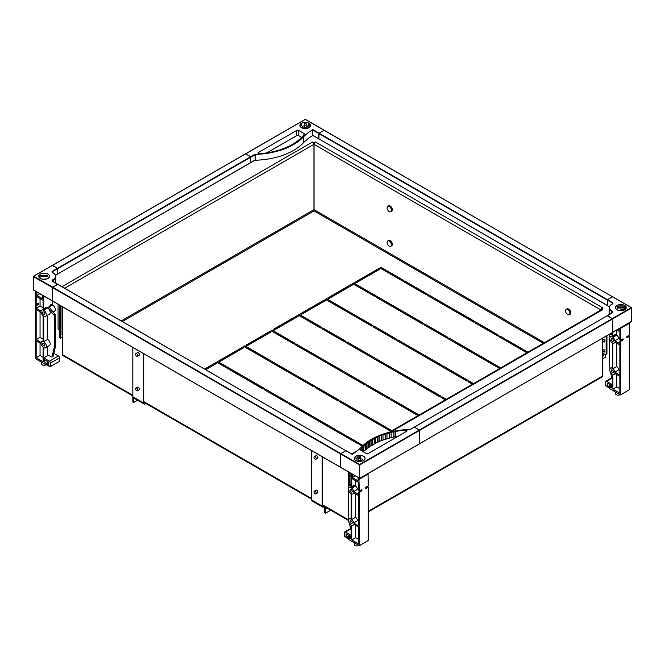 <?xml version="1.0" encoding="UTF-8"?>
<svg xmlns="http://www.w3.org/2000/svg" width="665" height="665" viewBox="0 0 665 665"><rect width="100%" height="100%" fill="white"/><g stroke="black" fill="none" stroke-linecap="round" stroke-linejoin="round"><path stroke-width="1" d="M315.085 491.26A1.538 0.889 -120 0 0 314.321 491.177A1.538 0.889 -120 0 0 314.088 492.416A1.538 0.889 -120 0 0 315.085 493.771A1.538 0.889 -120 0 0 315.858 493.846A1.538 0.889 -120 0 0 316.091 492.615A1.538 0.889 -120 0 0 315.085 491.26M315.085 456.705A1.538 0.889 -120 0 0 314.321 456.631A1.538 0.889 -120 0 0 314.088 457.861A1.538 0.889 -120 0 0 315.085 459.216A1.538 0.889 -120 0 0 315.858 459.291A1.538 0.889 -120 0 0 316.091 458.06A1.538 0.889 -120 0 0 315.085 456.705M567.744 309.574A3.076 1.779 -120 0 0 566.206 309.425A3.076 1.779 -120 0 0 565.616 311.378A4.771 4.771 0 0 0 567.295 314.287A3.076 1.779 -120 0 0 567.744 314.603A3.076 1.779 -120 0 0 569.282 314.753A3.076 1.779 -120 0 0 569.755 312.292A3.076 1.779 -120 0 0 567.744 309.574M566.206 309.425L567.095 308.909A3.076 1.779 60 0 1 568.633 309.059A3.076 1.779 60 0 1 570.645 311.777A3.076 1.779 60 0 1 570.171 314.237L569.282 314.753M315.709 490.379A1.613 0.931 60 0 1 315.917 490.171A1.613 0.931 60 0 1 316.723 490.255A1.613 0.931 60 0 1 317.779 491.676A1.613 0.931 60 0 1 317.529 492.973A1.613 0.931 60 0 1 317.247 493.048M315.709 455.824A1.613 0.931 60 0 1 315.917 455.616A1.613 0.931 60 0 1 316.723 455.7A1.613 0.931 60 0 1 317.779 457.121A1.613 0.931 60 0 1 317.529 458.418A1.613 0.931 60 0 1 317.247 458.493M324.487 506.605A2.311 1.33 60 0 1 325.426 508.85L325.426 513.247L324.611 512.773L324.611 508.376A1.155 0.665 -120 0 0 323.797 506.963A2.311 1.33 -60 0 1 322.641 507.079A2.311 1.33 -60 0 1 322.159 506.023L322.159 456.714M323.797 506.963L323.797 506.198M322.982 505.55A1.155 0.665 120 0 0 323.215 506.082A1.155 0.665 120 0 0 323.622 506.098M322.641 507.079L311.76 500.795A2.311 1.33 120 0 1 311.278 499.739L311.278 450.429M330.713 510.196L325.426 513.247M389.283 246.125A3.076 1.779 -120 0 0 390.821 246.274A3.076 1.779 -120 0 0 391.294 243.814A3.076 1.779 -120 0 0 389.283 241.096A3.076 1.779 -120 0 0 387.745 240.946A3.076 1.779 -120 0 0 387.155 242.9A4.771 4.771 0 0 0 388.834 245.809A3.076 1.779 -120 0 0 389.283 246.125M387.745 240.946L388.634 240.431A3.076 1.779 60 0 1 390.172 240.58A3.076 1.779 60 0 1 392.184 243.299A3.076 1.779 60 0 1 391.71 245.759L390.821 246.274M389.283 211.57A3.076 1.779 -120 0 0 390.821 211.719A3.076 1.779 -120 0 0 391.294 209.259A3.076 1.779 -120 0 0 389.283 206.541A3.076 1.779 -120 0 0 387.745 206.391A3.076 1.779 -120 0 0 387.155 208.345A4.771 4.771 0 0 0 388.834 211.254A3.076 1.779 -120 0 0 389.283 211.57M387.745 206.391L388.634 205.876A3.076 1.779 60 0 1 390.172 206.025A3.076 1.779 60 0 1 392.184 208.744A3.076 1.779 60 0 1 391.71 211.204L390.821 211.719M136.624 390.737A1.538 0.889 -120 0 0 137.397 390.812A1.538 0.889 -120 0 0 137.63 389.582A1.538 0.889 -120 0 0 136.624 388.227A1.538 0.889 -120 0 0 135.859 388.144A1.538 0.889 -120 0 0 135.618 389.382A1.538 0.889 -120 0 0 136.624 390.737M136.624 356.182A1.538 0.889 -120 0 0 137.397 356.257A1.538 0.889 -120 0 0 137.63 355.027A1.538 0.889 -120 0 0 136.624 353.672A1.538 0.889 -120 0 0 135.859 353.589A1.538 0.889 -120 0 0 135.618 354.827A1.538 0.889 -120 0 0 136.624 356.182M137.248 387.346A1.613 0.931 60 0 1 137.456 387.138A1.613 0.931 60 0 1 138.262 387.221A1.613 0.931 60 0 1 139.317 388.643A1.613 0.931 60 0 1 139.068 389.939A1.613 0.931 60 0 1 138.786 390.014M137.248 352.791A1.613 0.931 60 0 1 137.456 352.583A1.613 0.931 60 0 1 138.262 352.666A1.613 0.931 60 0 1 139.317 354.088A1.613 0.931 60 0 1 139.068 355.384A1.613 0.931 60 0 1 138.786 355.459M132.817 396.706A2.311 1.33 120 0 0 133.299 397.761L144.18 404.046A2.311 1.33 -60 0 1 143.698 402.99L132.817 396.706L132.817 347.396M133.648 397.961A1.155 0.665 60 0 0 133.632 398.119L133.632 402.516L132.817 402.042L132.817 397.645A2.311 1.33 60 0 1 132.875 397.18M133.632 402.516L137.58 400.239M144.18 404.046A2.311 1.33 -60 0 0 145.336 403.929L145.992 403.547M145.161 403.065A1.155 0.665 -60 0 1 144.754 403.048A1.155 0.665 -60 0 1 144.513 402.516M143.698 353.68L143.698 402.99M59.692 308.311A1.538 1.538 0 0 1 59.576 306.906A1.33 0.773 60 0 1 59.692 306.723M59.692 318.36A1.538 1.538 0 0 1 59.576 316.964A1.33 0.773 60 0 1 59.692 316.781M59.692 328.41A1.538 1.538 0 0 1 59.576 327.014A1.33 0.773 60 0 1 59.692 326.831M603.729 341.893A1.538 0.889 60 0 1 602.656 340.239A1.538 0.889 60 0 1 603.338 339.233A1.538 0.889 60 0 1 603.729 339.374A1.538 0.889 60 0 1 604.743 341.669A1.538 0.889 60 0 1 603.729 341.893M603.978 339.557A0.873 0.507 -120 0 0 604.793 340.954M603.729 351.943A1.538 0.889 60 0 1 602.656 350.297A1.538 0.889 60 0 1 603.338 349.291A1.538 0.889 60 0 1 603.729 349.433A1.538 0.889 60 0 1 604.743 351.719A1.538 0.889 60 0 1 603.729 351.943M603.978 349.607A0.873 0.507 -120 0 0 604.793 351.012M378.751 268.544L379.84 269.167L355.9 282.991L354.811 282.359L378.751 268.544L378.751 269.483L355.625 282.833M380.92 267.288L403.638 280.397L402.549 281.021L379.84 267.912L380.92 267.288L380.654 268.386M402.815 280.871L380.92 268.228M427.437 294.138L426.348 294.761L403.638 281.652L404.719 281.021L427.437 294.138M426.614 294.603L404.453 282.126M404.719 281.968L404.719 281.021M427.437 295.393L428.518 294.761L451.227 307.878L450.147 308.502L427.437 295.393M450.413 308.344L428.252 295.867M428.518 295.709L428.518 294.761M475.026 321.619L473.945 322.242L451.227 309.134L452.316 308.502L475.026 321.619M474.212 322.084L452.05 309.607M452.316 309.449L452.316 308.502M475.026 322.874L476.115 322.242L498.825 335.36L497.744 335.983L475.026 322.874M498.01 335.825L475.849 323.348M476.115 323.19L476.115 322.242M526.855 352.791L522.624 350.355L523.712 349.724L527.944 352.167M527.129 352.641L523.446 350.821M523.712 350.663L523.712 349.724M522.624 349.1L521.543 349.724L498.825 336.615L499.914 335.983L522.624 349.1M521.809 349.566L499.648 337.08M499.914 336.931L499.914 335.983M351.818 285.343L328.419 298.543M375.617 296.573L353.447 284.088M399.416 310.314L377.246 297.829M423.214 324.055L401.045 311.569M447.013 337.795L424.844 325.31M470.812 351.536L448.642 339.05M499.922 368.344L496.24 366.531M494.61 365.276L472.441 352.791M324.611 301.054L301.212 314.246M348.41 312.284L326.241 299.799M372.209 326.016L350.039 313.539M396.007 339.757L373.838 327.28M419.806 353.497L397.637 341.02M443.605 367.238L421.435 354.753M472.715 384.054L469.033 382.234M467.404 380.978L445.234 368.493M297.405 316.756L274.013 329.956M321.203 327.986L299.042 315.501M345.002 341.727L322.841 329.242M368.801 355.467L346.64 342.982M392.599 369.208L370.43 356.723M416.398 382.949L394.229 370.463M445.517 399.756L441.826 397.944M440.197 396.689L418.027 384.204M270.198 332.467L246.806 345.659M293.997 343.697L271.835 331.212M317.795 357.429L295.634 344.952M341.594 371.17L319.433 358.693M365.393 384.91L343.231 372.433M389.191 398.651L367.03 386.166M418.31 415.459L414.628 413.647M412.99 412.391L390.829 399.906M242.999 348.169L219.6 361.369M266.798 359.399L244.629 346.914M290.597 373.14L268.427 360.654M314.395 386.88L292.226 374.395M338.194 400.621L316.025 388.136M361.993 414.362L339.823 401.876M391.103 431.169L387.421 429.357M385.791 428.102L363.622 415.617M215.793 363.88L205.468 369.524M239.591 375.11L217.422 362.625M263.39 388.842L241.22 376.365M287.189 402.583L265.019 390.106M310.987 416.323L288.818 403.846M334.786 430.064L312.617 417.578M362.458 446.04L360.214 445.06M358.585 443.804L336.415 431.319M328.693 298.701L327.604 298.07L351.544 284.246L352.633 284.878L328.693 298.701M376.432 296.1L375.343 296.731L352.633 283.623L353.722 282.991L376.432 296.1M376.432 297.363L377.521 296.731L400.23 309.84L399.141 310.472L376.432 297.363M424.029 323.581L422.94 324.212L400.23 311.095L401.319 310.472L424.029 323.581M424.029 324.836L425.118 324.212L447.828 337.321L446.739 337.953L424.029 324.836M471.626 351.062L470.537 351.694L447.828 338.576L448.917 337.953L471.626 351.062M499.648 368.501L495.425 366.058L496.514 365.434L500.737 367.87M471.626 352.317L472.715 351.694L495.425 364.802L494.336 365.434L471.626 352.317M301.486 314.404L300.397 313.772L324.337 299.957L325.426 300.58L301.486 314.404M349.225 311.81L348.136 312.434L325.426 299.325L326.515 298.701L349.225 311.81M349.225 313.065L350.314 312.434L373.023 325.551L371.935 326.174L349.225 313.065M396.822 339.291L395.733 339.915L373.023 326.806L374.112 326.174L396.822 339.291M396.822 340.547L397.911 339.915L420.621 353.032L419.532 353.655L396.822 340.547M444.42 366.772L443.331 367.396L420.621 354.287L421.71 353.655L444.42 366.772M472.449 384.204L468.218 381.768L469.307 381.136L473.538 383.58M444.42 368.028L445.508 367.396L468.218 380.513L467.129 381.136L444.42 368.028M274.279 330.114L273.19 329.483L297.13 315.659L298.219 316.291L274.279 330.114M322.018 327.513L320.929 328.144L298.219 315.035L299.308 314.404L322.018 327.513M322.018 328.776L323.107 328.144L345.817 341.253L344.728 341.885L322.018 328.776M369.615 354.994L368.526 355.625L345.817 342.508L346.906 341.885L369.615 354.994M369.615 356.249L370.704 355.625L393.414 368.734L392.325 369.366L369.615 356.249M417.213 382.475L416.124 383.107L393.414 369.989L394.503 369.366L417.213 382.475M445.242 399.914L441.011 397.471L442.1 396.847L446.331 399.283M417.213 383.73L418.302 383.107L441.011 396.215L439.922 396.847L417.213 383.73M247.081 345.817L245.992 345.185L269.932 331.37L271.021 331.993L247.081 345.817M294.819 343.223L293.731 343.847L271.021 330.738L272.11 330.114L294.819 343.223M294.819 344.478L295.908 343.847L318.618 356.964L317.529 357.587L294.819 344.478M342.417 370.704L341.328 371.328L318.618 358.219L319.707 357.587L342.417 370.704M342.417 371.959L343.497 371.328L366.216 384.445L365.127 385.068L342.417 371.959M390.014 398.185L388.925 398.809L366.216 385.7L367.296 385.068L390.014 398.185M418.036 415.617L413.813 413.181L414.894 412.549L419.125 414.993M390.014 399.441L391.095 398.809L413.813 411.918L412.724 412.549L390.014 399.441M219.874 361.519L218.785 360.896L242.725 347.072L243.814 347.704L219.874 361.519M267.613 358.925L266.524 359.557L243.814 346.448L244.903 345.817L267.613 358.925M267.613 360.189L268.702 359.557L291.411 372.666L290.322 373.298L267.613 360.189M315.21 386.407L314.121 387.038L291.411 373.921L292.5 373.298L315.21 386.407M315.21 387.662L316.299 387.038L339.009 400.147L337.92 400.779L315.21 387.662M362.807 413.888L361.718 414.519L339.009 401.402L340.098 400.779L362.807 413.888M390.837 431.327L386.606 428.883L387.695 428.26L391.918 430.696M362.807 415.143L363.896 414.519L386.606 427.628L385.517 428.26L362.807 415.143M204.645 369.058L215.518 362.782L216.607 363.406L205.734 369.682M240.406 374.636L239.317 375.26L216.607 362.151L217.696 361.519L240.406 374.636M240.406 375.891L241.495 375.26L264.204 388.377L263.116 389L240.406 375.891M288.003 402.117L286.914 402.741L264.204 389.632L265.293 389L288.003 402.117M288.003 403.372L289.092 402.741L311.802 415.858L310.713 416.481L288.003 403.372M335.601 429.598L334.512 430.222L311.802 417.113L312.891 416.481L335.601 429.598M362.25 446.24L359.399 444.594L360.488 443.962L363.065 445.45M335.601 430.854L336.69 430.222L359.399 443.331L358.31 443.962L335.601 430.854M351.544 284.246L351.544 285.194M353.722 282.991L353.722 283.93M377.521 297.671L377.521 296.731M401.319 311.411L401.319 310.472M425.118 325.152L425.118 324.212M448.917 338.892L448.917 337.953M496.514 366.373L496.514 365.434M472.715 352.633L472.715 351.694M324.337 299.957L324.337 300.896M326.515 298.701L326.515 299.641M350.314 313.381L350.314 312.434M374.112 327.122L374.112 326.174M397.911 340.862L397.911 339.915M421.71 354.603L421.71 353.655M469.307 382.076L469.307 381.136M445.508 368.344L445.508 367.396M297.13 315.659L297.13 316.607M299.308 314.404L299.308 315.343M323.107 329.084L323.107 328.144M346.906 342.824L346.906 341.885M370.704 356.565L370.704 355.625M394.503 370.305L394.503 369.366M442.1 397.786L442.1 396.847M418.302 384.046L418.302 383.107M269.932 331.37L269.932 332.309M272.11 330.114L272.11 331.054M295.908 344.794L295.908 343.847M319.707 358.535L319.707 357.587M343.497 372.275L343.497 371.328M367.296 386.016L367.296 385.068M414.894 413.489L414.894 412.549M391.095 399.756L391.095 398.809M242.725 347.072L242.725 348.019M244.903 345.817L244.903 346.756M268.702 360.497L268.702 359.557M292.5 374.237L292.5 373.298M316.299 387.978L316.299 387.038M340.098 401.718L340.098 400.779M387.695 429.199L387.695 428.26M363.896 415.459L363.896 414.519M215.518 362.782L215.518 363.722M217.696 361.519L217.696 362.467M241.495 376.207L241.495 375.26M265.293 389.948L265.293 389M289.092 403.688L289.092 402.741M312.891 417.429L312.891 416.481M360.488 444.902L360.488 443.962M336.69 431.161L336.69 430.222M350.945 476.04A1.014 0.59 -60 0 1 350.829 475.525A1.014 0.59 -60 0 1 350.945 475.118A1.33 0.773 60 0 1 351.137 474.877M349.424 472.449L349.424 484.81M350.945 484.527L350.945 476.315M350.945 475.118L350.945 473.33M314.005 209.982A0.773 0.441 -120 0 1 313.947 209.675L313.947 144.33A1.92 1.114 -120 0 0 313.83 143.64A1.92 1.114 60 0 0 312.583 141.978L314.005 142.792L314.171 143.64A1.92 1.114 -60 0 0 314.055 144.33L314.055 209.675A0.773 0.441 -60 0 1 314.005 209.982L314.005 210.896L543.313 343.29M606.123 336.116L606.123 354.487L602.315 353.472M606.937 335.65L606.937 354.021L606.123 354.487M603.787 353.863L603.787 355.684L602.59 356.374L602.59 358.884L605.308 357.313L605.308 354.27M62.41 306.748L62.41 332.808L62.685 306.906M59.692 330.397L58.063 328.951L58.063 304.238M62.036 333.913L62.685 333.847M60.507 305.651L60.507 338.244L59.692 337.778L59.692 305.177M132.817 395.941L63.084 355.684A1.92 1.114 -60 0 1 62.685 354.802L62.685 332.658M348.601 485.284L348.601 471.975M62.685 334.478L62.036 334.852L62.036 306.532M60.507 338.244L62.685 336.989M603.787 355.684L602.964 355.21L602.964 353.647M602.59 356.374L602.315 338.319M602.315 355.584L602.964 355.21M602.59 358.884L602.315 356.216M368.277 511.934L601.916 377.038A1.92 1.114 -120 0 0 602.315 376.157L602.315 358.726M389.141 432.308L601.9 309.466A1.92 1.114 60 0 1 602.856 309.566L391.078 431.834M352.35 454.12L350.821 453.447M601.476 309.707L601.443 308.751L602.856 309.566M63.557 287.596L62.144 286.573L312.583 141.978M314.171 143.64A1.92 1.114 -60 0 1 315.418 141.978L602.856 307.928L601.443 308.751M314.005 142.792L315.418 141.978M43.724 314.478A1.538 0.889 60 0 1 42.718 313.124A1.538 0.889 60 0 1 42.951 311.893A1.538 0.889 60 0 1 43.724 311.968A1.538 0.889 60 0 1 44.73 313.323A1.538 0.889 60 0 1 44.497 314.562A1.538 0.889 60 0 1 43.724 314.478M43.724 345.891A1.538 0.889 60 0 1 42.718 344.537A1.538 0.889 60 0 1 42.951 343.306A1.538 0.889 60 0 1 43.724 343.381A1.538 0.889 60 0 1 44.73 344.736A1.538 0.889 60 0 1 44.497 345.975A1.538 0.889 60 0 1 43.724 345.891M45.885 364.736L45.885 364.935A2.693 1.554 180 0 1 42.227 364.852A2.693 1.554 180 0 1 41.438 363.755L41.438 362.167M37.298 292.243L35.561 292.301L35.561 304.113L36.159 304.462L36.159 296.291L43.125 300.314L43.125 308.485L43.724 308.826L43.724 297.014L42.527 295.883L43.059 295.576M43.341 296.357L43.882 296.05M35.943 292.085L36.475 291.777M42.527 295.883L42.527 298.71L36.758 295.385L36.758 292.558M36.758 295.385L39.742 293.656M49.983 305.775L52.103 304.553L52.701 304.903L50.523 306.158A0.773 0.441 -60 0 1 50.523 304.903L52.701 303.647L52.701 301.137M36.159 304.462L38.337 303.207A0.773 0.441 -60 0 1 38.337 304.462L36.159 305.717L35.561 305.368L35.561 358.776L46.06 364.836L46.06 363.456L43.724 360.97L43.724 359.275L48.786 362.201L48.786 363.58A1.538 0.889 60 0 1 48.462 364.287A1.538 0.889 60 0 1 47.697 364.212L46.708 363.639L46.708 365.019L50.523 366.473L50.523 363.082L59.501 357.895A1.538 0.889 -120 0 0 58.412 356.008L53.882 353.398M35.561 305.368L37.739 304.113A0.773 0.441 120 0 0 38.279 303.24M50.149 305.293L50.873 304.878A3.658 2.111 60 0 1 51.803 304.728M49.027 307.18L52.701 304.903M52.701 305.06A3.658 2.111 60 0 1 55.087 308.277A3.658 2.111 60 0 1 54.53 311.203L53.134 312.018M50.523 366.473L59.501 361.286L59.501 357.895M43.724 308.826L45.902 307.571A0.773 0.441 -60 0 1 45.902 308.826L43.724 310.081L43.125 309.74L45.303 308.485A0.773 0.441 120 0 0 45.843 307.604M43.125 309.74L43.125 309.973A3.658 2.111 -120 0 0 41.895 310.056A3.658 2.111 -120 0 0 41.197 311.137L36.159 308.228L36.159 305.717M43.125 315.784L43.125 341.386A3.658 2.111 -120 0 0 41.895 341.469A3.658 2.111 -120 0 0 41.197 342.55L36.159 339.64L36.159 309.491L41.197 312.392A3.658 2.111 -120 0 0 43.125 315.784M41.197 343.805A3.658 2.111 -120 0 0 43.125 347.197L43.125 361.76L36.159 357.737L36.159 340.904L41.197 343.805M43.724 310.081L43.724 310.239A3.658 2.111 -120 0 1 46.109 313.464A3.658 2.111 -120 0 1 45.553 316.39A3.658 2.111 -120 0 1 43.724 316.207L43.724 341.652A3.658 2.111 -120 0 1 46.109 344.877A3.658 2.111 -120 0 1 45.553 347.803A3.658 2.111 -120 0 1 43.724 347.62L43.724 357.895L49.434 361.195A1.538 0.889 60 0 1 50.523 363.082M53.749 364.611A1.538 0.889 180 0 1 52.801 365.16M46.708 364.819A3.425 1.978 180 0 1 45.885 364.935M43.724 341.652L47.614 339.408A3.658 2.111 60 0 1 50 342.633A3.658 2.111 60 0 1 49.443 345.559L45.553 347.803M43.125 357.263L40.05 355.492L40.05 343.148M43.125 339.175L40.05 337.396L36.159 339.64M47.614 339.408L47.614 315.202M43.724 357.895L48.346 355.226M43.724 310.239L47.614 307.995A3.658 2.111 60 0 1 48.811 309.017L53.832 314.936A1.538 0.889 60 0 1 54.414 316.39L54.414 346.174A1.538 0.889 60 0 1 54.389 346.44L52.161 356.448A1.538 0.889 60 0 1 51.87 356.889A1.538 0.889 60 0 1 51.097 356.814L47.614 354.802L47.614 346.615M47.614 307.995L48.811 309.017A3.658 2.111 60 0 1 49.443 314.146L45.553 316.39M45.785 307.812A3.658 2.111 60 0 1 45.802 307.804L41.895 310.056M43.125 307.762L40.05 305.983L40.05 298.543M51.87 356.889L53.067 356.199A1.538 0.889 -120 0 0 53.358 355.758L55.586 345.75A1.538 0.889 -120 0 0 55.611 345.484L55.611 315.7A1.538 0.889 -120 0 0 55.029 314.246L48.811 306.922L47.614 307.612M43.724 297.014L44.638 296.49M40.05 305.983L36.159 308.228M40.05 337.396L40.05 311.735M40.05 355.492L36.159 357.737M46.06 363.456L48.512 362.043M46.06 364.836L46.708 364.462M43.724 360.97L45.195 360.122M46.708 363.639L48.786 362.442M48.919 366.299L49.576 365.925M351.137 489.448A1.538 0.889 60 0 1 352.142 490.803A1.538 0.889 60 0 1 351.901 492.042A1.538 0.889 60 0 1 351.137 491.967A1.538 0.889 60 0 1 350.131 490.612A1.538 0.889 60 0 1 350.364 489.374A1.538 0.889 60 0 1 351.137 489.448M351.137 520.861A1.538 0.889 60 0 1 352.142 522.225A1.538 0.889 60 0 1 351.901 523.455A1.538 0.889 60 0 1 351.137 523.38A1.538 0.889 60 0 1 350.131 522.025A1.538 0.889 60 0 1 350.364 520.786A1.538 0.889 60 0 1 351.137 520.861M358.743 545.358L358.743 545.558A2.693 1.554 180 0 1 355.077 545.475A2.693 1.554 180 0 1 354.287 544.377L354.287 542.79M361.428 544.452A3.425 1.978 180 0 1 359.832 545.375M352.866 474.444L352.334 474.752L352.334 477.578L358.103 480.903L358.103 478.077L358.635 477.769M368.019 473.588L368.277 485.841L366.099 487.096A0.773 0.441 -60 0 0 366.099 488.351L365.55 488.035M352.051 473.97L351.519 474.278L352.334 474.752M359.449 478.243L358.103 478.077M355.318 475.857L352.334 477.578M358.917 478.551L359.3 491.019L358.701 490.679L358.701 482.507L351.735 478.484L351.735 486.655L351.137 486.306L351.519 474.278M351.735 486.655L353.913 485.4A0.773 0.441 -60 0 1 353.913 486.655L351.735 487.911L351.137 487.57L353.315 486.306A0.773 0.441 120 0 0 353.855 485.433M359.3 491.019L361.469 489.764A0.773 0.441 -60 0 1 361.469 491.019L359.3 492.275L358.701 491.934L360.871 490.679A0.773 0.441 120 0 0 361.419 489.797M359.3 492.275L359.3 545.682L348.793 539.614L348.793 538.234L351.137 538.459L351.137 536.763L346.074 533.837L346.074 535.217A1.538 0.889 -120 0 0 347.163 537.104L348.152 537.677L348.152 539.057L344.337 536.098L344.337 532.707A1.538 0.889 60 0 1 344.653 532A1.538 0.889 60 0 1 345.426 532.075L351.137 535.375L351.137 525.109A3.658 2.111 -120 0 1 348.751 521.884A3.658 2.111 -120 0 1 349.308 518.958A3.658 2.111 -120 0 1 351.137 519.141L351.137 493.688A3.658 2.111 -120 0 1 348.751 490.471A3.658 2.111 -120 0 1 349.308 487.545A3.658 2.111 -120 0 1 351.137 487.719L351.137 487.57M365.559 487.977L367.679 486.747L368.277 487.096L368.277 540.495L359.3 545.682M368.277 487.096L366.099 488.351M368.277 474.029L359.3 479.207M358.701 491.934L358.701 494.444L353.664 491.535A3.658 2.111 -120 0 0 351.735 488.152L351.735 487.911M351.735 488.152L355.625 485.907L355.625 480.737M353.664 522.948A3.658 2.111 -120 0 0 351.735 519.564L351.735 493.954A3.658 2.111 -120 0 0 352.965 493.871A3.658 2.111 -120 0 0 353.664 492.798L358.701 495.699L358.701 525.857L353.664 522.948L357.554 520.703A3.658 2.111 60 0 0 355.625 517.32L355.625 493.929M351.735 539.93L351.735 525.367A3.658 2.111 -120 0 0 352.965 525.284A3.658 2.111 -120 0 0 353.664 524.211L358.701 527.112L358.701 543.953L351.735 539.93L355.625 537.686L355.625 525.342M351.735 519.564L355.625 517.32M358.701 521.368L357.554 520.703M355.625 485.907A3.658 2.111 60 0 1 357.554 489.29L353.664 491.535M351.137 484.527L350.006 484.552A1.538 0.889 -120 0 0 349.74 484.627A1.538 0.889 -120 0 0 349.541 484.818M348.842 519.423L348.252 516.098A1.538 0.889 60 0 1 348.227 515.807L348.227 486.024A1.538 0.889 60 0 1 348.543 485.317A1.538 0.889 60 0 1 348.809 485.242L351.137 485.192M351.137 529.947A1.538 0.889 60 0 1 350.48 528.683L349.582 523.604M360.413 490.945L359.923 490.662M358.701 489.955L357.554 489.29M358.701 539.465L355.625 537.686M351.137 536.888L348.793 538.234M350.438 536.356L348.152 537.677M348.793 538.683L348.152 539.057M314.055 202.376L313.947 202.867M612.299 338.668A1.538 0.889 60 0 1 613.305 340.023A1.538 0.889 60 0 1 613.072 341.261A1.538 0.889 60 0 1 612.299 341.187A1.538 0.889 60 0 1 611.293 339.823A1.538 0.889 60 0 1 611.526 338.593A1.538 0.889 60 0 1 612.299 338.668M612.299 370.081A1.538 0.889 60 0 1 613.305 371.436A1.538 0.889 60 0 1 613.072 372.674A1.538 0.889 60 0 1 612.299 372.6A1.538 0.889 60 0 1 611.293 371.236A1.538 0.889 60 0 1 611.526 370.006A1.538 0.889 60 0 1 612.299 370.081M619.905 394.578L619.905 394.777A2.693 1.554 180 0 1 616.247 394.694A2.693 1.554 180 0 1 615.457 393.597L615.457 392.009M622.59 393.672A3.425 1.978 180 0 1 620.994 394.594M617.885 329.333L619.265 330.123L619.265 328.535M629.181 322.808L629.439 335.06L627.261 336.315A0.773 0.441 -60 0 0 627.261 337.571L626.721 337.255M612.897 332.209L612.897 335.875L612.299 335.526L612.299 332.55M619.863 341.153L619.863 343.664L614.826 340.754A3.658 2.111 -120 0 0 612.897 337.371L616.788 335.118L616.788 329.965L619.863 331.727L619.863 339.898L620.462 340.239L622.639 338.984A0.773 0.441 -60 0 1 622.639 340.239L620.462 341.494L619.863 341.153L622.041 339.898A0.773 0.441 120 0 0 622.581 339.017M620.204 327.986L620.462 340.239M612.897 335.875L615.075 334.62A0.773 0.441 -60 0 1 615.075 335.875L612.897 337.13L612.299 336.781L614.477 335.526A0.773 0.441 120 0 0 615.017 334.653M620.462 341.494L620.462 394.902L609.963 388.834L609.963 387.454L612.299 387.67L612.299 385.974L607.236 383.057L607.236 384.437A1.538 0.889 -120 0 0 608.325 386.323L609.315 386.897L609.315 388.277L605.499 385.318L605.499 381.926A1.538 0.889 60 0 1 605.815 381.22A1.538 0.889 60 0 1 606.588 381.294L612.299 384.594L612.299 374.32A3.658 2.111 -120 0 1 609.913 371.103A3.658 2.111 -120 0 1 610.47 368.177A3.658 2.111 -120 0 1 612.299 368.352L612.299 342.907A3.658 2.111 -120 0 1 609.913 339.69A3.658 2.111 -120 0 1 610.47 336.764A3.658 2.111 -120 0 1 612.299 336.939L612.299 336.781M626.721 337.188L628.841 335.966L629.439 336.315L629.439 389.715L620.462 394.902M629.439 336.315L627.261 337.571M629.439 323.248L620.462 328.427M614.826 372.167A3.658 2.111 -120 0 0 612.897 368.784L612.897 343.173A3.658 2.111 -120 0 0 614.127 343.09A3.658 2.111 -120 0 0 614.826 342.01L619.863 344.919L619.863 375.077L614.826 372.167L618.716 369.923A3.658 2.111 60 0 0 616.788 366.54L616.788 343.148M612.897 389.15L612.897 374.586A3.658 2.111 -120 0 0 614.127 374.503A3.658 2.111 -120 0 0 614.826 373.422L619.863 376.332L619.863 393.173L612.897 389.15L616.788 386.905L616.788 374.561M612.897 368.784L616.788 366.54M619.863 370.588L618.716 369.923M616.788 335.118A3.658 2.111 60 0 1 618.716 338.51L614.826 340.754M612.299 333.747L611.168 333.772A1.538 0.889 -120 0 0 610.902 333.847A1.538 0.889 -120 0 0 610.711 334.038M610.005 368.643L609.414 365.318A1.538 0.889 60 0 1 609.389 365.027L609.389 335.235A1.538 0.889 60 0 1 609.705 334.537A1.538 0.889 60 0 1 609.971 334.462L612.299 334.404M612.299 379.166A1.538 0.889 60 0 1 611.642 377.903L610.744 372.824M621.576 340.164L621.085 339.882M619.863 339.175L618.716 338.51M619.863 388.676L616.788 386.905M612.299 386.107L609.963 387.454M611.601 385.575L609.315 386.897M609.963 387.903L609.315 388.277M624.526 308.003L617.211 308.003L617.211 307.022L624.526 307.022L624.526 308.003M620.869 310.696A5.27 3.042 0 0 0 626.139 307.654A5.27 3.042 0 0 0 620.869 304.603A5.27 3.042 0 0 0 615.599 307.654A5.27 3.042 0 0 0 620.869 310.696M624.593 306.69A5.27 3.042 0 0 0 620.869 305.8A5.27 3.042 0 0 0 617.145 306.69M626.039 308.244A5.27 3.042 0 0 0 625.723 307.662L624.526 308.352L624.526 307.022M625.599 308.984L624.526 309.607M620.869 310.439L622.964 310.439M620.869 309.674L624.526 309.674M617.211 308.909A5.27 3.042 0 0 0 616.53 309.375M40.474 275.609L47.789 275.609L47.789 276.59L40.474 276.59L40.474 275.609L40.474 276.939M44.131 273.19A5.27 3.042 0 0 0 38.861 276.241A5.27 3.042 0 0 0 44.131 279.283A5.27 3.042 0 0 0 49.401 276.241A5.27 3.042 0 0 0 44.131 273.19M39.277 276.249A5.27 3.042 0 0 0 38.961 276.831M40.474 278.194L39.401 277.571M44.131 279.026L46.226 279.026M304.445 123.208L306.141 123.208L306.141 127.431L304.445 127.431L304.445 123.208L304.445 125.86L306.141 125.86L306.141 128.461M300.023 126.092L300.023 125.452A5.27 3.042 0 0 0 305.293 128.495A5.27 3.042 0 0 0 310.563 125.452L310.563 126.092M302.525 126.184L302.525 128.046M301.569 125.627L301.569 124.496A5.27 3.042 0 0 0 300.48 125.411M308.07 128.046L308.07 125.053L309.026 124.496A5.27 3.042 0 0 1 310.106 125.411M308.07 126.184L309.026 125.627A5.27 3.042 180 0 1 310.164 126.616M304.445 128.461L304.445 125.86A5.387 3.109 180 0 0 302.525 126.242M306.141 123.208L306.141 125.86A5.387 3.109 180 0 1 308.07 126.242M310.563 125.452A5.27 3.042 0 0 0 305.293 122.41A5.27 3.042 0 0 0 300.023 125.452M307.388 128.245A2.386 1.38 0 0 0 306.141 127.622M304.445 127.622A2.386 1.38 0 0 0 303.207 128.245M360.555 456.182L360.555 460.404L358.859 460.404L358.859 456.182L360.555 456.182L360.555 457.512L358.859 457.512L358.859 456.182M364.977 459.074L364.977 458.434A5.27 3.042 0 0 0 359.707 455.392A5.27 3.042 0 0 0 354.437 458.434L354.437 459.074M356.93 459.158L355.975 458.601L355.975 457.47M354.894 458.385A5.27 3.042 0 0 0 354.536 459.025M357.654 456.822L357.845 458.185M358.859 457.877A5.27 3.042 180 0 1 360.555 457.877M360.555 458.833L358.859 458.767L360.555 458.833L360.555 461.435M358.859 461.435L358.859 458.833M354.437 458.434A5.27 3.042 0 0 0 359.707 461.477A5.27 3.042 0 0 0 364.977 458.434M361.793 461.227A2.386 1.38 0 0 0 360.555 460.596M358.859 460.596A2.386 1.38 0 0 0 357.612 461.227M607.328 305.526L607.477 299.666L612.64 296.765L607.486 299.674L607.328 305.526L318.901 138.902L609.381 306.706M312.916 135.444L318.901 138.902L318.901 133.565L612.166 302.874L612.382 302.5L319.117 133.183L318.901 133.565M318.901 133.557L312.7 129.983L312.7 135.319L318.901 138.902L319.117 133.183L324.129 130.298L612.482 296.773M57.739 284.346L52.302 287.488L52.36 300.946L340.721 467.429L52.302 300.804L52.294 287.479L57.672 284.196L346.099 450.828M52.618 281.386A1.845 1.064 180 0 1 52.618 279.882L52.618 281.386L345.883 450.704L340.879 453.596L359.707 464.461L359.707 478.384L419.499 443.871L419.332 430.031L419.557 443.73L612.64 332.359L612.698 318.901L607.477 315.634L414.337 427.138L419.341 430.031L414.187 427.121L410.305 429.465A58.196 33.599 0 0 0 361.61 446.905A59.908 34.588 0 0 1 352.084 454.286L345.883 450.704L340.871 453.588L52.518 287.105M612.49 318.518L631.318 307.646L631.75 307.903L359.707 464.968L340.663 453.971L340.655 467.287L340.663 453.971L33.25 276.49L33.375 289.982L359.707 478.285L612.64 332.359L612.706 318.892L607.261 315.759M52.618 279.882L53.167 279.566A8.155 4.705 0 0 0 53.167 272.908L52.618 272.592A1.845 1.064 180 0 1 52.618 271.087L254.695 154.421A58.196 33.599 0 0 0 303.39 136.982A59.908 34.588 0 0 1 312.916 129.6L319.117 133.183L324.279 130.274L305.293 119.318L245.51 153.839L250.672 156.74L250.888 162.46L57.739 273.972L250.813 162.601L250.663 156.749L245.501 153.839L52.36 265.352L57.523 268.253L57.672 274.113L57.514 268.261L52.294 265.493M617.062 305.451A5.387 3.109 180 0 1 622.93 304.778A5.387 3.109 180 0 1 626.255 307.646A5.387 3.109 180 0 1 624.676 309.848A5.387 3.109 180 0 1 618.807 310.522A5.387 3.109 180 0 1 615.482 307.646A5.387 3.109 180 0 1 617.062 305.451M612.382 302.5A1.845 1.064 180 0 1 612.382 304.005L611.833 304.321A8.155 4.705 0 0 0 611.833 310.979L611.617 311.353A8.462 4.888 180 0 1 609.14 307.903L609.14 313.24A8.462 4.888 180 0 0 609.389 314.42L609.14 313.24M631.75 307.903L631.625 321.394L419.557 443.73M612.706 296.906L324.279 130.274M410.114 429.474L612.166 312.924M47.938 278.435A5.387 3.109 180 0 1 42.07 279.109A5.387 3.109 180 0 1 38.745 276.233A5.387 3.109 180 0 1 40.324 274.038A5.387 3.109 180 0 1 46.193 273.365A5.387 3.109 180 0 1 49.518 276.233A5.387 3.109 180 0 1 47.938 278.435M53.167 272.908L53.383 273.032A8.462 4.888 180 0 1 55.86 276.49L55.852 279.383M52.51 265.368L33.25 276.49M57.73 273.972L254.695 160.257M301.486 127.655A5.387 3.109 180 0 1 299.907 125.452A5.387 3.109 180 0 1 303.232 122.584A5.387 3.109 180 0 1 309.1 123.258A5.387 3.109 180 0 1 310.68 125.452A5.387 3.109 180 0 1 307.355 128.328A5.387 3.109 180 0 1 301.486 127.655M306.141 127.481A2.618 1.513 180 0 1 307.147 127.846M301.37 137.198L298.768 135.693A1.538 0.889 0 0 0 296.59 135.693L266.848 152.867M258.336 152.568L296.59 130.481A1.538 0.889 180 0 1 298.768 130.481L303.872 133.432A1.538 0.889 180 0 1 304.321 134.056A1.538 0.889 180 0 1 304.196 134.413A56.4 32.56 180 0 1 304.104 134.53L303.464 135.344A56.4 32.56 180 0 1 302.076 136.915L301.312 137.697A56.4 32.56 180 0 1 299.707 139.209L298.843 139.949A56.4 32.56 180 0 1 297.022 141.371L296.058 142.069A56.4 32.56 180 0 1 294.038 143.407L292.974 144.056A56.4 32.56 180 0 1 290.78 145.294L289.632 145.893A56.4 32.56 180 0 1 287.263 147.023L286.033 147.564A56.4 32.56 180 0 1 283.514 148.578L282.209 149.06A56.4 32.56 180 0 1 279.558 149.949L278.194 150.365A56.4 32.56 180 0 1 275.426 151.13L273.997 151.479A56.4 32.56 180 0 1 271.137 152.11L269.666 152.393A56.4 32.56 180 0 1 259.284 153.698A1.155 0.665 180 0 1 257.995 153.041A1.155 0.665 180 0 1 258.336 152.568L258.336 153.515M300.987 137.589L300.987 138.021M303.124 135.244L303.124 135.751M254.886 160.257A58.196 33.599 0 0 0 303.39 142.825A59.908 34.588 180 0 1 312.824 135.502M312.999 129.575L312.716 130.066M254.512 160.24L255.144 159.949L254.512 160.24M255.144 154.704L254.512 154.446M250.888 162.46L255.152 159.999L255.152 154.654L52.834 271.461A1.538 0.889 180 0 0 52.385 272.093A1.538 0.889 180 0 0 52.643 272.584M363.514 456.232A5.387 3.109 180 0 1 365.093 458.434A5.387 3.109 180 0 1 361.768 461.302A5.387 3.109 180 0 1 355.9 460.629A5.387 3.109 180 0 1 354.32 458.434A5.387 3.109 180 0 1 357.645 455.558A5.387 3.109 180 0 1 363.514 456.232M357.404 461.169A2.618 1.513 180 0 1 358.859 460.454M360.555 460.454A2.618 1.513 180 0 1 361.552 460.82M356.93 459.216A5.387 3.109 180 0 1 358.859 458.817M360.555 458.817A5.387 3.109 180 0 1 362.475 459.216M406.664 431.319L368.41 453.405A1.538 0.889 180 0 1 366.232 453.405L361.128 450.454A1.538 0.889 180 0 1 360.679 449.831A1.538 0.889 180 0 1 360.804 449.474A56.4 32.56 180 0 1 360.896 449.357L361.536 448.543A56.4 32.56 180 0 1 362.924 446.963L363.688 446.19A56.4 32.56 180 0 1 365.293 444.677L366.157 443.937A56.4 32.56 180 0 1 367.978 442.508L368.942 441.809A56.4 32.56 180 0 1 370.962 440.479L372.026 439.823A56.4 32.56 180 0 1 374.22 438.592L375.368 437.994A56.4 32.56 180 0 1 377.737 436.863L378.967 436.323A56.4 32.56 180 0 1 381.486 435.309L382.791 434.827A56.4 32.56 180 0 1 385.442 433.937L386.806 433.522A56.4 32.56 180 0 1 389.574 432.757L391.003 432.4A56.4 32.56 180 0 1 393.863 431.776L395.334 431.494A56.4 32.56 180 0 1 405.716 430.18A1.155 0.665 180 0 1 407.005 430.845A1.155 0.665 180 0 1 406.664 431.319M398.152 436.232A56.4 32.56 0 0 0 395.451 436.681M395.451 431.701L395.451 436.913L393.863 436.988A56.4 32.56 0 0 0 391.145 437.587M393.996 431.984L393.996 437.196M393.863 431.776L393.863 436.988M391.145 432.607L391.145 437.819L389.574 437.969A56.4 32.56 0 0 0 386.98 438.684M389.732 432.957L389.732 438.169M389.574 432.757L389.574 437.969M386.98 433.713L386.98 438.925L385.442 439.149A56.4 32.56 0 0 0 382.99 439.972M385.617 434.129L385.617 439.341M385.442 433.937L385.442 439.149M382.99 435.018L382.99 440.23L381.486 440.521A56.4 32.56 0 0 0 379.191 441.444M381.693 435.492L381.693 440.704M381.486 435.309L381.486 440.521M379.191 436.498L379.191 441.71L377.737 442.075A56.4 32.56 0 0 0 375.617 443.081M377.969 437.038L377.969 442.25M377.737 436.863L377.737 442.075M375.617 438.16L375.617 443.372L374.22 443.804A56.4 32.56 0 0 0 372.292 444.877M374.478 438.75L374.478 443.962M374.22 438.592L374.22 443.804M372.292 439.981L372.292 445.193L370.962 445.691A56.4 32.56 0 0 0 369.241 446.822M371.236 440.629L371.236 445.841M370.962 440.479L370.962 445.691M369.241 441.951L369.241 447.163L367.978 447.728A56.4 32.56 0 0 0 366.473 448.892M368.277 442.649L368.277 447.861M367.978 442.508L367.978 447.728M366.473 444.062L366.473 449.274L365.293 449.897A56.4 32.56 0 0 0 364.013 451.078M365.609 444.802L365.609 450.014M365.293 444.677L365.293 449.897M364.013 446.298L363.63 451.901M363.256 447.071L363.256 451.685M362.924 446.963L362.924 451.493M361.876 448.642L361.876 450.887M361.236 449.449L361.236 450.521M360.896 449.357L360.896 450.28M311.278 499.739L322.159 506.023M326.906 507.994L325.426 508.85M122.352 321.544L314.005 210.896M602.315 376.157L368.277 511.285M313.947 144.33L64.68 288.244M313.947 209.675L121.263 320.912M314.055 209.675L544.402 342.666M314.055 144.33L600.985 309.99M62.685 354.802L132.817 395.293M143.698 401.577L311.278 498.326M322.159 504.61L348.643 519.897M49.983 305.842L50.523 306.158M45.303 308.485L45.902 308.826M37.739 304.113L38.337 304.462M53.832 314.936L55.029 314.246M52.161 356.448L53.358 355.758M54.389 346.44L55.586 345.75M54.414 346.174L55.611 345.484M54.414 316.39L55.611 315.7M47.697 364.212L48.786 363.58M49.434 361.195L58.412 356.008M353.913 486.655L353.315 486.306M361.469 491.019L360.871 490.679M350.006 484.552L348.809 485.242M347.271 534.527L346.074 535.217M349.449 535.782L347.163 537.104M350.596 529.091L345.426 532.075M615.075 335.875L614.477 335.526M622.639 340.239L622.041 339.898M611.168 333.772L609.971 334.462M608.433 383.747L607.236 384.437M610.611 385.002L608.325 386.323M611.758 378.31L606.588 381.294M318.901 138.902L607.261 305.385M324.121 130.29L305.293 119.426L52.518 265.368M359.707 464.461L612.482 318.518M611.833 304.321L611.617 304.445A8.462 4.888 180 0 0 609.14 307.903C608.941 306.856 609.788 305.659 611.684 304.304L612.166 304.129M612.382 304.005L612.615 303.506A1.538 0.889 180 0 1 612.357 303.996M611.833 310.979L612.382 311.295A1.845 1.064 180 0 1 612.382 312.799M631.318 307.646L612.49 296.781M612.382 311.295L611.617 311.353L611.617 313.14M612.166 312.824L612.166 311.669A1.538 0.889 180 0 1 612.615 312.301A1.538 0.889 180 0 1 612.357 312.791M612.166 304.03L612.166 302.874A1.538 0.889 180 0 1 612.615 303.506M612.706 332.217L631.75 321.22M53.167 279.566L52.834 280.256A1.538 0.889 180 0 0 52.385 280.888A1.538 0.889 180 0 0 52.643 281.378M33.682 276.233L52.51 287.105M52.618 272.592L53.316 272.891C55.212 274.246 56.059 275.443 55.86 276.49A8.462 4.888 180 0 1 53.383 279.94L53.383 281.727M52.385 272.093L52.834 272.716M52.618 271.087L52.834 272.617M55.86 281.827A8.462 4.888 180 0 1 55.611 283.007L55.86 279.475M33.25 289.807L52.294 300.804M296.59 130.481L296.59 135.693M303.872 133.432L303.872 134.471M298.768 130.481L298.768 135.693M303.39 136.982L303.39 142.825M359.707 478.285L352.525 474.137M405.716 430.18L405.716 431.868M360.804 449.474L360.804 450.18M352.084 473.887L340.663 467.287M316.199 490.097L314.321 491.177M317.737 492.765L315.858 493.846M316.199 455.542L314.321 456.631M317.737 458.21L315.858 459.291M139.276 389.732L137.397 390.812M137.738 387.063L135.859 388.144M139.276 355.176L137.397 356.257M137.738 352.508L135.859 353.589M350.829 475.525A1.538 1.538 0 0 0 351.137 476.639M357.637 450.496L351.851 453.829M144.538 402.707L311.278 498.974M322.999 505.741L348.551 520.495M41.895 341.469L43.125 340.763M351.137 517.902L349.308 518.958M354.246 524.544L352.965 525.284M354.246 493.131L352.965 493.871M351.286 486.398L349.308 487.545M349.74 484.627L348.543 485.317M350.472 528.642L344.653 532M612.299 367.122L610.47 368.177M615.408 373.763L614.127 374.503M615.408 342.35L614.127 343.09M612.448 335.617L610.47 336.764M610.902 333.847L609.705 334.537M611.634 377.861L605.815 381.22M626.139 308.286L626.139 307.654M615.599 308.286L615.599 307.654M38.861 276.873L38.861 276.241M49.401 276.873L49.401 276.241M612.615 312.301L607.328 315.609M631.625 321.394L612.64 332.359M631.625 307.72L612.64 296.765M57.672 284.196L52.385 280.888M33.375 276.308L52.36 265.352M33.375 289.982L52.36 300.946M55.619 275.302L57.672 274.113M255.019 160.182L250.821 162.601M312.766 135.461L318.959 139.043M419.49 443.871L359.707 478.384L340.721 467.429M352.176 454.228L346.041 450.687"/></g></svg>
